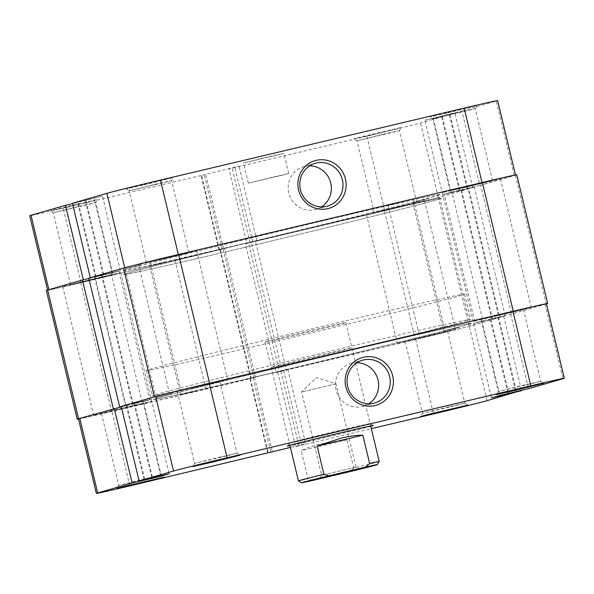 <?xml version="1.0" encoding="UTF-8"?>
<svg xmlns="http://www.w3.org/2000/svg" width="594" height="594" viewBox="0 0 594 594"><rect width="100%" height="100%" fill="white"/><g stroke="black" fill="none" stroke-linecap="round" stroke-linejoin="round"><path stroke-width="0.45" stroke-dasharray="2.97 2.23" d="M509.281 312.385L531.274 307.454L520.144 310.402L473.21 321.391L509.281 312.385M478.37 183.643L500.363 178.712L489.233 181.66L442.3 192.649L478.37 183.643M433.412 334.311L455.405 329.373L444.275 332.328L397.341 343.317L433.412 334.311M402.502 205.569L424.495 200.631L413.365 203.586L366.431 214.575L402.502 205.569M129.7 406.289L151.7 401.351L140.563 404.306L93.637 415.288L129.7 406.289M98.797 277.547L120.79 272.609L109.66 275.564L62.726 286.546L98.797 277.547M205.569 384.363L227.569 379.425L216.431 382.38L169.505 393.369L205.569 384.363M174.666 255.62L196.659 250.683L185.528 253.638L138.595 264.627L174.666 255.62M351.002 350.23A163.565 1.893 -13.5 0 1 471.495 323.188A163.565 1.893 -13.5 0 1 273.908 372.512A163.565 1.893 -13.5 0 1 153.408 399.554A163.565 1.893 -13.5 0 1 351.002 350.23A163.565 1.893 166.5 0 0 153.408 399.554A163.565 1.893 166.5 0 0 273.908 372.512A163.565 1.893 166.5 0 0 471.495 323.188A163.565 1.893 166.5 0 0 351.002 350.23M320.092 221.488A163.565 1.893 -13.5 0 1 440.592 194.446A163.565 1.893 -13.5 0 1 242.998 243.77A163.565 1.893 -13.5 0 1 122.505 270.812A163.565 1.893 -13.5 0 1 320.092 221.488A163.565 1.893 -13.5 0 1 440.592 194.446A163.565 1.893 -13.5 0 1 242.998 243.77A163.565 1.893 -13.5 0 1 122.505 270.812A163.565 1.893 -13.5 0 1 320.092 221.488M171.666 393.562L155.984 397.475L171.666 393.562M140.763 264.82L125.082 268.733L140.763 264.82M196.31 390.859L180.628 394.772L196.31 390.859M165.407 262.117L149.725 266.03L165.407 262.117M459.355 327.413L443.673 331.326L459.355 327.413M428.452 198.671L412.771 202.584L428.452 198.671M434.711 330.116L419.03 334.028L434.711 330.116M403.809 201.373L388.127 205.286L403.809 201.373M546.45 303.935A46.733 0.542 -13.5 0 1 546.332 303.972L511.575 314.018L482.855 320.79L451.952 192.048L468.607 188.098L499.517 316.84M516.773 174.77A46.733 0.542 -13.5 0 1 515.421 175.23L480.665 185.276L511.575 314.018M480.665 185.276L467.931 188.291L498.841 317.033M467.931 188.291L468.607 188.098M461.568 190.132L492.478 318.874L505.212 315.852L474.302 187.11L444.238 194.275L475.148 323.017L482.855 320.79M444.238 194.275L451.952 192.048M460.899 190.325L491.802 319.067L475.148 323.017M492.478 318.874L491.802 319.067M505.212 315.852L470.463 325.898A46.733 0.542 -13.5 0 1 415.362 339.53L276.24 372.497L286.278 369.735L255.368 240.993L251.21 242.196L282.12 370.938M474.302 187.11L439.553 197.156A46.733 0.542 -13.5 0 1 384.452 210.788L415.362 339.53M384.452 210.788L245.337 243.755L276.24 372.497M245.337 243.755L248.515 242.835L279.425 371.577M248.515 242.835L251.21 242.196M46.317 290.488A46.733 0.542 -13.5 0 0 80.747 282.759L224.51 248.307L255.42 377.049L286.278 369.735M224.51 248.307L255.368 240.993M220.352 249.51L251.255 378.252L255.42 377.049M223.047 248.871L253.95 377.613L251.255 378.252M219.862 249.792L250.772 378.534L253.95 377.613M80.747 282.759L111.65 411.501L250.772 378.534M111.65 411.501A46.733 0.542 -13.5 0 1 78.519 419.052M121.302 406.838L142.048 401.952L111.145 273.21L94.483 277.16L125.393 405.902M88.862 278.46L95.159 276.967L126.069 405.709M95.159 276.967L94.483 277.16M88.788 278.148L118.852 270.983L149.762 399.725L142.048 401.952M118.852 270.983L111.145 273.21M102.198 274.933L133.101 403.675L149.762 399.725M101.522 275.126L132.432 403.868L133.101 403.675M121.31 406.853L142.968 401.752L151.292 399.346L132.432 403.868M447.705 112.875L477.182 105.517L438.714 114.523L429.729 116.914L447.705 112.875M459.199 112.251L475.267 108.643L467.04 110.826L432.855 118.83L459.199 112.251M143.993 184.853L173.478 177.495L135.009 186.501L126.017 188.885L143.993 184.853M155.494 184.229L171.562 180.621L163.335 182.804L129.15 190.808L155.494 184.229M371.837 134.793L401.314 127.443L362.845 136.442L353.861 138.833L371.837 134.793M383.33 134.177L399.398 130.569L391.171 132.752L356.987 140.756L383.33 134.177M68.124 206.771L97.609 199.421L59.14 208.42L50.148 210.811L68.124 206.771M79.626 206.148L95.693 202.547L87.467 204.722L53.282 212.726L79.626 206.148M390.325 209.088L416.669 202.509L382.388 210.536L374.257 212.697L390.325 209.088M466.193 187.162L492.537 180.591L458.256 188.617L450.126 190.771L466.193 187.162M86.62 281.066L112.964 274.487L78.683 282.514L70.552 284.667L86.62 281.066M162.489 259.14L188.833 252.561L154.551 260.588L146.421 262.748L162.489 259.14M309.66 165.845A22.238 21.562 73.9 0 0 304.581 166.409A22.238 21.562 73.9 0 0 303.593 166.662A22.238 21.562 73.9 0 0 288.914 193.51A22.238 21.562 73.9 0 0 314.961 209.652A22.238 21.562 73.9 0 0 315.941 209.392A22.238 21.562 73.9 0 0 321.51 206.861M243.911 247.557A163.565 1.893 -13.5 0 1 123.411 274.599A163.565 1.893 -13.5 0 1 320.998 225.274A163.565 1.893 -13.5 0 1 441.498 198.233A163.565 1.893 -13.5 0 1 243.911 247.557A163.565 1.893 166.5 0 0 441.498 198.233A163.565 1.893 166.5 0 0 320.998 225.274A163.565 1.893 166.5 0 0 123.411 274.599A163.565 1.893 166.5 0 0 243.911 247.557M268.562 156.749L283.865 153.311L276.121 155.368L243.473 163.008L268.562 156.749M273.411 176.938L288.714 173.507L280.969 175.564L248.322 183.204L273.411 176.938M461.872 111.004L496.317 101.054L514.196 175.52L479.752 185.477L461.872 111.004L424.829 120.181L454.9 113.023L420.448 122.98A45.434 0.527 -13.5 0 1 366.877 136.226L228.987 168.911L246.866 243.377L384.756 210.699A45.434 0.527 166.5 0 0 438.327 197.446L420.448 122.98M178.326 254.544L178.334 254.559A45.434 0.527 166.5 0 0 124.762 267.812L90.318 277.769L120.382 270.604L112.058 273.01L83.338 279.767L48.894 289.738A45.434 0.527 166.5 0 0 47.579 290.184A45.434 0.527 166.5 0 0 81.051 282.67L223.589 248.507L256.898 240.615L246.866 243.377M479.752 185.477L451.032 192.248L442.708 194.654L472.772 187.489L438.327 197.446M514.196 175.52A45.434 0.527 166.5 0 0 515.51 175.074A45.434 0.527 166.5 0 0 482.038 182.588L178.334 254.559M218.941 249.992L201.062 175.527L239.026 166.149L228.987 168.911M201.062 175.527L63.172 208.204A45.434 0.527 -13.5 0 1 29.7 215.719M72.438 203.297L102.502 196.139L72.52 203.645M497.638 100.601A45.434 0.527 -13.5 0 1 496.317 101.054M472.772 187.489L454.9 113.023M96.08 276.767L78.2 202.294M95.404 276.96L77.524 202.495M112.058 273.01L94.179 198.544M120.382 270.604L102.502 196.139M103.727 274.554L85.848 200.089M103.052 274.747L85.172 200.282M250.044 242.456L232.165 167.991M252.74 241.817L234.86 167.352M256.898 240.615L239.026 166.149M223.589 248.507L205.71 174.042M219.431 249.71L201.552 175.245M222.126 249.072L204.247 174.606M467.01 188.491L449.138 114.026M467.686 188.298L449.806 113.833M451.032 192.248L433.152 117.775M442.708 194.654L424.829 120.181M459.362 190.704L441.491 116.238M460.038 190.511L442.159 116.038M220.946 456.853L194.602 463.431L228.883 455.405L237.013 453.244L220.946 456.853M145.077 478.779L118.733 485.357L153.014 477.331L161.145 475.17L145.077 478.779M448.782 406.801L422.438 413.379L456.719 405.353L464.85 403.192L448.782 406.801M524.658 384.882L498.307 391.453L532.588 383.427L540.718 381.274L524.658 384.882M370.767 426.306A44.134 0.512 -13.5 0 1 319.928 438.847A44.134 0.512 -13.5 0 1 289.983 445.7M339.516 430.487A41.543 0.483 166.5 0 0 289.337 443.005A41.543 0.483 166.5 0 0 289.337 443.013A41.543 0.483 166.5 0 0 319.936 436.144A41.543 0.483 166.5 0 0 370.121 423.619A41.543 0.483 166.5 0 0 370.114 423.611A41.543 0.483 166.5 0 0 339.516 430.487M193.392 387.882L177.331 391.491L185.462 389.33L219.743 381.303L193.392 387.882M117.523 409.808L101.463 413.409L109.593 411.256L143.874 403.229L117.523 409.808M421.235 337.83L405.167 341.439L413.298 339.278L447.579 331.252L421.235 337.83M497.104 315.904L481.036 319.513L489.166 317.352L523.448 309.333L497.104 315.904M356.927 362.741A22.238 21.562 73.9 0 0 351.848 363.305A22.238 21.562 73.9 0 0 350.868 363.565A22.238 21.562 73.9 0 0 336.189 390.406A22.238 21.562 73.9 0 0 362.229 406.556A22.238 21.562 73.9 0 0 363.216 406.296A22.238 21.562 73.9 0 0 368.777 403.757M273.002 368.726A163.565 1.893 166.5 0 0 470.589 319.401A163.565 1.893 166.5 0 0 350.089 346.443A163.565 1.893 166.5 0 0 152.502 395.767A163.565 1.893 166.5 0 0 273.002 368.726M321.332 354.759A41.543 0.483 166.5 0 0 271.154 367.285A41.543 0.483 166.5 0 0 301.752 360.417A41.543 0.483 166.5 0 0 351.938 347.884A41.543 0.483 166.5 0 0 321.332 354.759M546.421 303.816A45.434 0.527 -13.5 0 1 545.106 304.262L510.654 314.219L481.942 320.99L473.618 323.396L503.682 316.231L469.238 326.188A45.434 0.527 -13.5 0 1 415.666 339.441L254.499 377.249L111.962 411.412A45.434 0.527 -13.5 0 1 78.49 418.926M249.851 378.734L267.731 453.207M503.682 316.231L521.48 390.355M277.777 372.119L295.649 446.584L305.687 443.829L290.399 447.453M295.649 446.584L371.324 428.653M510.654 314.219L528.534 388.684M490.948 319.253L508.731 393.339M490.273 319.446L508.056 393.503M473.618 323.396L491.498 397.861M481.942 320.99L499.821 395.456M498.596 317.04L516.476 391.505M497.921 317.233L515.792 391.669M253.037 377.814L270.879 452.153M250.341 378.452L268.221 452.925M254.499 377.249L272.379 451.722M287.808 369.357L305.687 443.829M283.65 370.559L301.529 445.032M280.955 371.198L298.834 445.671M133.962 403.489L151.841 477.962M134.638 403.296L152.51 477.762M151.292 399.346L169.171 473.819M142.968 401.752L160.751 475.816M126.314 405.702L144.194 480.167M126.99 405.509L144.78 479.633M355.472 467.233L321.651 475.304L355.472 467.233M335.469 383.932L301.648 391.995L335.469 383.932M344.03 321.206A163.565 1.893 166.5 0 0 146.443 370.522A163.565 1.893 166.5 0 0 266.936 343.481A163.565 1.893 166.5 0 0 464.53 294.156A163.565 1.893 166.5 0 0 344.03 321.206M315.273 329.514A41.543 0.483 166.5 0 0 265.095 342.04A41.543 0.483 166.5 0 0 295.693 335.172A41.543 0.483 166.5 0 0 345.879 322.646A41.543 0.483 166.5 0 0 315.273 329.514M379.21 461.486A41.543 0.483 -13.5 0 1 353.705 468.065L346.918 439.79L321.755 443.718C313.394 445.715 306.556 448.017 301.232 450.623L308.019 478.89A41.543 0.483 -13.5 0 1 298.426 480.88M353.705 468.065L349.799 471.658M313.142 480.346L308.019 478.89M346.918 439.79L301.232 450.623M515.421 175.23L546.332 303.972M439.553 197.156L470.463 325.898M366.877 136.226L384.756 210.699M81.051 282.67L63.172 208.204M129.834 485.885L111.962 411.412M487.117 400.653L469.238 326.188M545.106 304.262L562.986 378.734M415.666 339.441L433.546 413.907M500.363 178.712L531.274 307.454M424.495 200.631L455.405 329.373M120.79 272.609L151.7 401.351M196.659 250.683L227.569 379.425M464.53 294.156L470.589 319.401M150.327 262.674L181.229 391.416M174.97 259.972L205.873 388.714M438.016 196.525L468.918 325.267M413.372 199.228L444.275 327.97M388.127 205.286L419.03 334.028M412.771 202.584L443.673 331.326M149.725 266.03L180.628 394.772M125.082 268.733L155.984 397.475M146.443 370.522L152.502 395.767M138.595 264.627L169.505 393.369M62.726 286.546L93.637 415.288M366.431 214.575L397.341 343.317M442.3 192.649L473.21 321.391M475.267 108.65L477.182 105.517M188.833 252.561L171.562 180.621L173.478 177.495M416.669 202.509L399.398 130.569L401.314 127.443M112.964 274.487L95.693 202.547L97.609 199.421M492.537 180.591L475.267 108.643M315.941 209.392L327.569 206.036M288.714 173.507L283.865 153.311M248.322 183.204L243.473 163.008M303.593 166.662L315.221 163.305M146.421 262.748L129.15 190.8M70.552 284.667L53.282 212.726L50.148 210.811M450.126 190.771L432.855 118.83L429.729 116.914M374.257 212.697L356.987 140.748L353.861 138.833M129.15 190.808L126.017 188.885M177.331 391.491L194.602 463.431L192.686 466.557M118.733 485.35L116.818 488.483M405.167 341.439L422.438 413.379L420.522 416.505M481.036 319.513L498.307 391.453L496.391 394.579M271.154 367.285L289.337 443.013L287.414 446.139M101.463 413.409L118.733 485.357M350.868 363.565L362.488 360.202M351.938 347.884L370.121 423.619M363.216 406.296L374.836 402.932M523.448 309.333L540.718 381.274L543.852 383.189M447.579 331.252L464.85 403.2M143.874 403.229L161.145 475.17L164.271 477.086M219.743 381.303L237.013 453.252L240.139 455.167M370.114 423.611L373.247 425.534M464.85 403.192L467.983 405.115M319.735 478.43L321.651 475.297L301.648 391.995L316.342 377.561L335.981 383.754L355.984 467.062L359.11 468.978M265.095 342.04L289.902 445.366M345.879 322.646L370.686 425.972"/><path stroke-width="0.89" d="M154.447 396.844L119.698 406.89L88.788 278.148L123.537 268.102L154.447 396.844A46.733 0.542 -13.5 0 1 209.548 383.212L513.253 311.241A46.733 0.542 -13.5 0 1 547.683 303.512A46.733 0.542 -13.5 0 1 546.45 303.935M123.537 268.102A46.733 0.542 -13.5 0 1 178.638 254.47L482.35 182.499A46.733 0.542 -13.5 0 1 516.773 174.77L547.683 303.512M78.519 419.052A46.733 0.542 -13.5 0 1 77.227 419.23A46.733 0.542 -13.5 0 1 78.579 418.77L121.302 406.838M77.227 419.23L46.317 290.488A46.733 0.542 -13.5 0 1 47.669 290.028L78.579 418.77M47.669 290.028L82.425 279.982L113.335 408.724M82.425 279.982L88.862 278.46M119.698 406.89L121.228 406.526L139.1 480.977L173.552 471.02L155.673 396.554L121.228 406.511M316.208 160.343A24.837 24.079 -106.1 0 1 345.433 178.943A24.837 24.079 -106.1 0 1 327.806 208.643A24.837 24.079 -106.1 0 1 298.574 190.05A24.837 24.079 -106.1 0 1 316.208 160.343M326.589 206.296A22.238 21.562 73.9 0 0 327.569 206.036A22.238 21.562 73.9 0 0 342.248 179.188A22.238 21.562 73.9 0 0 316.201 163.046A22.238 21.562 73.9 0 0 315.221 163.305A22.238 21.562 73.9 0 0 300.542 190.154A22.238 21.562 73.9 0 0 326.589 206.296M321.51 206.861A22.238 21.562 73.9 0 0 330.479 182.046A22.238 21.562 73.9 0 0 309.66 165.845M47.55 290.065L29.7 215.719A45.434 0.527 -13.5 0 1 31.014 215.266L65.466 205.316L83.338 279.767M72.52 203.645L65.466 205.316M90.303 277.71L72.438 203.297L106.883 193.347A45.434 0.527 -13.5 0 1 160.454 180.093L178.326 254.544M482.038 182.573L464.166 108.115L160.454 180.093M464.166 108.115A45.434 0.527 -13.5 0 1 497.638 100.601L515.481 174.948M210.662 462.526L192.686 466.557L201.886 464.122L240.139 455.167L210.662 462.526M134.793 484.452L116.818 488.483L126.017 486.048L164.271 477.086L134.793 484.452M438.498 412.474L420.522 416.505L429.729 414.07L467.983 405.115L438.498 412.474M514.367 390.548L496.391 394.579L505.598 392.144L543.852 383.189L514.367 390.548M375.074 405.539A24.837 24.079 -106.1 0 1 345.849 386.946A24.837 24.079 -106.1 0 1 363.483 357.246A24.837 24.079 -106.1 0 1 392.708 375.839A24.837 24.079 -106.1 0 1 375.074 405.539M363.476 359.949A22.238 21.562 73.9 0 0 362.488 360.202A22.238 21.562 73.9 0 0 347.817 387.05A22.238 21.562 73.9 0 0 373.856 403.192A22.238 21.562 73.9 0 0 374.836 402.932A22.238 21.562 73.9 0 0 389.516 376.091A22.238 21.562 73.9 0 0 363.476 359.949M289.983 445.7A44.134 0.512 -13.5 0 1 287.414 446.139A44.134 0.512 -13.5 0 1 340.733 432.833A44.134 0.512 -13.5 0 1 373.247 425.534A44.134 0.512 -13.5 0 1 370.767 426.306M96.362 493.399L78.49 418.926A45.434 0.527 -13.5 0 1 79.804 418.48L97.683 492.946A45.434 0.527 166.5 0 0 96.362 493.399A45.434 0.527 166.5 0 0 129.834 485.885L290.399 447.453M371.324 428.653L433.546 413.907A45.434 0.527 166.5 0 0 487.117 400.653L521.48 390.355M121.31 406.853L79.804 418.48M155.673 396.554A45.434 0.527 -13.5 0 1 209.244 383.301L227.123 457.774L530.828 385.796L512.949 311.33L209.244 383.301M512.949 311.33A45.434 0.527 -13.5 0 1 546.421 303.816L564.3 378.281A45.434 0.527 166.5 0 0 530.828 385.796M97.683 492.946L132.128 482.996L160.848 476.225L169.171 473.819L139.1 480.977M564.3 378.281A45.434 0.527 166.5 0 1 562.986 378.734L528.534 388.684L499.821 395.456L491.498 397.861L521.562 390.704M227.123 457.774A45.434 0.527 166.5 0 0 173.552 471.02M114.248 408.524L132.128 482.996M508.731 393.339L508.828 393.718M508.056 393.503L508.152 393.911M160.751 475.816L160.848 476.225M368.777 403.757A22.238 21.562 73.9 0 0 377.754 378.942A22.238 21.562 73.9 0 0 356.927 362.741M320.322 478.229L359.11 468.978L320.322 478.229M289.902 445.366L298.426 480.88A41.543 0.483 -13.5 0 1 323.923 474.294L317.137 446.02L341.335 438.06C349.703 436.1 356.868 435.142 362.83 435.194L369.617 463.469A41.543 0.483 -13.5 0 1 379.21 461.486L370.686 425.972M365.704 467.062L329.046 475.749A38.944 0.453 166.5 0 0 301.559 482.803A38.944 0.453 166.5 0 0 313.142 480.346L349.799 471.658A38.944 0.453 166.5 0 0 377.287 464.619A38.944 0.453 166.5 0 0 365.704 467.062L369.617 463.469M329.046 475.749L323.923 474.294M362.83 435.194L317.137 446.02M482.35 182.499L513.253 311.241M178.638 254.47L209.548 383.212M31.014 215.266L48.879 289.679M124.755 267.76L106.883 193.347M377.287 464.619L379.21 461.486M301.559 482.803L298.426 480.88"/></g></svg>
